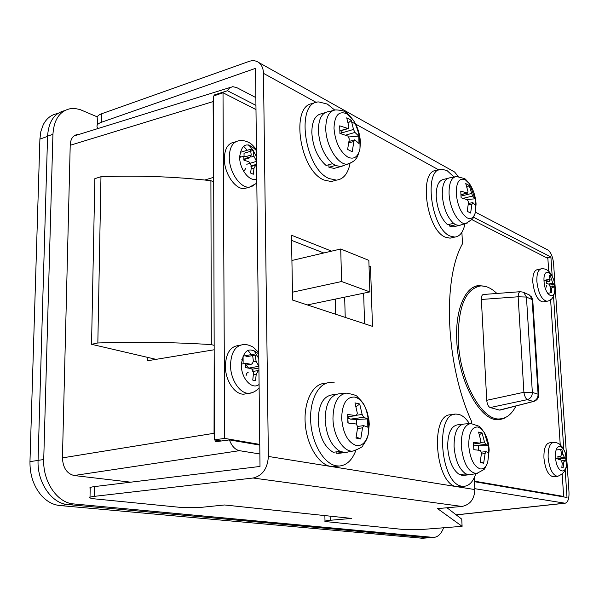<?xml version="1.0" encoding="UTF-8"?>
<svg xmlns="http://www.w3.org/2000/svg" width="599" height="599" viewBox="0 0 599 599"><rect width="100%" height="100%" fill="white"/><g stroke="black" fill="none" stroke-linecap="round" stroke-linejoin="round"><path stroke-width="0.9" d="M130.732 482.18L74.156 475.539C66.863 473.704 62.955 467.812 62.438 457.876L214.053 433.287L214.18 349.928M214.053 433.287L214.442 437.757M214.891 439.913L215.43 441.762L229.424 439.913L259.771 445.087M215.258 95.421L214.345 94.956L213.985 95.855M213.439 97.869L213.102 101.575L70.218 145.265M213.671 177.566L213.102 101.575M420.985 538.269L428.188 537.73L68.144 504.575L59.728 505.526L422.437 538.254M428.188 537.73L430.03 537.67M57.706 113.563C51.409 114.566 46.587 118.295 43.24 124.749L40.874 131.428L39.901 139.103L29.965 461.604C29.823 474.865 33.551 486.066 41.144 495.223C46.64 501.385 52.832 504.822 59.728 505.526M213.813 349.831L147.302 360.793L147.339 357.318M204.783 180.022L213.319 177.416M229.424 439.913C231.768 446.128 235.115 449.714 239.48 450.68L259.869 453.975M474.797 488.687L565.134 503.227C567.919 502.374 569.207 498.668 568.99 492.101L553.581 263.5C552.825 256.769 550.9 252.254 547.823 249.97L475.344 212.143M255.855 97.592L236.74 87.611L232.726 86.66L229.634 87.851L227.433 90.726L214.345 94.956M552.181 276.199L550.9 257.001L473.569 217.25M255.945 105.379L227.433 90.726M474.445 481.693L567.006 497.484L565.179 470.163M563.786 449.34L553.506 295.913M546.82 257.847L550.9 257.001M213.686 181.856L210.908 180.696C175.043 176.638 138.399 175.312 100.969 176.72L94.852 178.652L91.542 344.305L156.062 359.348M214.165 345.353L211.305 344.612L210.908 180.696M211.305 344.612C174.302 342.246 136.482 341.7 97.839 342.972L91.542 344.305M97.839 342.972L100.969 176.72M340.719 249.004L341.602 281.523L369.868 291.908L368.842 260.348L340.719 249.004L291.915 260.475M369.868 291.908L307.339 304.928M341.602 281.523L292.477 292.192M515.956 405.995C511.838 414.111 506.514 418.409 499.993 418.896C481.94 421.284 459.68 380.942 458.272 340.479C457.965 307.04 465.408 288.86 480.593 285.94C486.006 285.693 491.435 288.194 496.878 293.465M500.307 410.03L533.702 401.412C537.063 400.342 538.733 398.05 538.711 394.531L538.097 394.209C538.029 397.901 536.36 400.297 533.073 401.382L527.292 399.66C530.594 398.56 532.279 396.149 532.346 392.427L538.097 394.209L532.137 299.567L526.446 297.059L532.346 392.427L523.9 392.278L518.142 296.775L481.356 299.47L486.74 400.304L523.9 392.278C524.612 396.209 525.742 398.672 527.292 399.66L490.184 407.56L499.424 410.075L534.083 401.308M481.356 299.47C481.282 296.415 481.993 294.753 483.498 294.476L520.044 291.713M499.985 410.12L499.424 410.075M490.184 407.56C488.297 406.639 487.144 404.22 486.74 400.304M538.726 394.838L532.751 300.017L529.389 294.97L523.683 292.432L526.446 297.059L518.142 296.775C518.307 293.577 519.011 291.885 520.246 291.698L523.092 292.155M507.967 416.02L503.632 418.641L498.915 419.689C480.668 422.1 458.183 381.398 456.775 340.569C455.075 309.451 465.416 285.865 479.35 285.543L486.081 286.614M473.39 287.258L473.787 287.303M335.32 299.103L335.717 314.265M221.293 440.984L214.442 439.838L213.431 96.042L223.015 92.763L255.99 109.572M344.665 297.156L345.226 317.395M259.764 444.406L224.685 438.393L223.015 92.763M562.199 474.393L563.666 496.444L474.415 481.162M471.937 219.668L547.86 258.379L548.714 271.257M550.601 299.657L560.222 444.608M214.442 439.838L224.685 438.393M561.855 496.601L563.666 496.444M429.483 537.715L67.844 504.553C51.686 503.639 37.041 482.352 38.066 460.361L47.576 136.175C48.541 121.762 54.187 113.263 64.497 110.695M38.066 460.361L43.727 459.545L52.929 134.281L47.576 136.175M43.727 459.545C42.724 481.618 57.369 502.988 73.512 503.916L67.844 504.553M428.038 537.722L432.867 537.363L73.512 503.916M432.867 537.363L433.863 537.385C438.034 537.033 441.276 533.829 443.604 527.771M52.929 134.281C53.977 119.261 59.945 110.695 70.824 108.591L74.882 108.494L79.899 109.497L97.308 116.887M62.438 457.876L70.225 144.868C70.622 138.811 73.026 135.344 77.451 134.49L78.948 134.453M330.146 516.151L330.244 520.284L351.576 518.42L224.58 504.972L201.923 507.278L180.928 507.428L94.582 498.862L90 498.009C88.899 497.402 90.322 496.856 94.26 496.369L253.115 478.017C262.474 475.733 267.558 468.545 268.374 456.445L474.842 489.563C474.468 499.132 470.17 504.762 461.949 506.447L253.115 478.017M446.996 507.772L461.754 519.146L462.099 526.326L421.382 529.516L405.306 529.681L325.01 521.512C324.388 521.078 326.133 520.666 330.244 520.284M90.015 497.237L90.187 488.335C89.094 487.691 90.509 487.107 94.44 486.598L260.011 466.449L255.526 68.353L101.336 122.301C97.644 123.686 96.297 125.431 97.293 127.527L98.049 128.515M323.789 252.988L291.556 240.371M364.589 323.767L363.638 293.203M97.345 124.936L97.457 119.111C96.469 116.985 97.817 115.218 101.501 113.81L248.959 61.442C252.576 60.207 255.773 60.529 258.558 62.401C261.681 64.714 263.32 68.361 263.47 73.34L268.374 456.445M331.621 251.146L291.466 235.212L292.619 300.084L372.473 326.358L370.519 266.585L369.029 265.986M461.896 232.285L462.473 243.778C442.242 279.516 445.761 364.933 471.391 421.03L471.518 423.523M474.243 477.762L474.842 489.563M462.099 526.326L437.547 508.603L461.949 506.447M453.054 171.142L454.581 171.995L458.213 176.428M369.059 266.907L370.519 266.585M235.609 141.806L234.119 142.27C227.927 143.303 224.662 148.754 224.333 158.615C224.078 173.336 235.37 189.831 244.512 188.543L247.642 187.652M246.758 164.268L256.567 161.356L253.894 156.204L253.055 150.529L250.412 149.293L251.251 154.984L249.626 157.866L243.83 156.122L243.868 160.105L249.004 161.85L250.479 163.272L251.385 166.41L250.652 173.074L253.302 174.249L254.021 168.064L255.84 165.107L256.619 165.302M241.24 156.901L239.682 155.845M247.23 150.259L243.508 146.111M245.919 168.02L244.182 170.947M256.612 164.298L250.696 166.035M244.093 159.529L244.175 160.203M253.055 150.529L244.025 153.262L244.055 156.189M250.412 149.293L241.375 152.041M243.83 156.122L239.675 157.372M240.424 345.121L237.773 345.638C230.053 346.926 225.92 353.709 225.374 365.996C225.179 380.567 234.965 395.063 244.07 394.127L246.129 393.783M246.196 365.173L248.66 368.115L258.88 366.281L256.102 361.332L255.219 355.095L252.478 354.376L253.384 361.047L252.306 363.863L250.644 364.222L245.657 363.323L245.695 367.644L250.682 368.52C252.561 369.156 253.497 370.818 253.489 373.491L252.741 380.088L255.496 380.739L256.237 374.158L258.476 370.489L258.933 370.549M243.112 360.366L241.809 359.632M251.236 354.608L247.889 350.28M248.188 372.308L246.601 373.387L245.994 375.947M258.903 368.026L252.748 369.119L252.771 371.492M248.66 368.115L249.079 368.213M251.408 368.789L252.748 369.119M255.219 355.095L245.83 356.839M252.478 354.376L243.074 356.128L243.127 362.5M245.657 363.323L241.33 364.11M540.687 268.958L537.43 269.617C534.113 270.336 532.578 274.582 532.825 282.346C534.323 294.124 537.67 300.676 542.889 301.986L543.578 301.859M546.415 281.994L546.49 283.417L549.073 284.218L550.556 287.655L550.196 292.02L551.484 292.619L551.844 288.261L552.697 285.97L554.217 287.071L554.03 284.27L552.75 283.23L550.361 275.712L549.073 275.083L549.994 279.186L549.246 281.44L546.303 280.587L546.415 281.994L549.253 281.44M551.484 292.619L547.681 293.338M554.217 287.071L551.904 287.52M554.03 284.27L549.957 285.057M546.662 285.693L546.76 287.116M550.361 275.712L549.298 275.922M546.303 280.587L544.019 281.028M553.184 442.414L549.448 442.848C545.539 443.762 543.705 448.846 543.944 458.108C545.255 469.444 548.392 475.666 553.341 476.774L553.693 476.737M557.983 457.756L558.058 459.276L560.709 459.65L562.221 462.96L561.855 467.557L563.165 467.834L563.524 463.244L564.513 460.511L565.913 461.035L565.838 459.538L565.711 458.04L564.43 457.524L562.925 454.222L561.959 449.797L560.657 449.482L561.615 453.915L560.694 456.64L557.864 456.251L557.983 457.756M565.913 461.035L563.861 461.252M565.711 458.04L558.066 458.864L558.088 459.276M564.43 457.524L556.104 458.422L558.066 458.864M561.959 449.797L560.776 449.931M560.657 449.482L556.224 449.976M475.838 473.704C473.18 481.671 469.219 485.879 463.97 486.328L462.203 486.223C440.362 484.681 434.53 412.696 456.101 414.089L458.752 414.373C462.6 415.421 466.164 418.514 469.436 423.643M459.927 486.732L457.127 486.725C435.196 485.205 429.438 413.4 451.092 414.778L454.581 414.298M468.725 445.626C470.028 458.677 473.846 466.434 480.181 468.897C483.423 469.339 485.924 467.227 487.698 462.548L489.196 450.051C488.762 443.282 487.152 437.487 484.359 432.673L481.319 428.862L478.024 426.997C471.855 426.713 468.755 432.927 468.725 445.626M480.301 461.724L483.663 463.199L480.121 462.503L481.559 452.851L480.376 450.441L473.824 449.677L473.457 442.354L480.166 443.155L480.952 441.201L478.549 432.081L482.083 432.912L484.479 441.995L485.647 444.406L473.712 445.821M473.712 445.828L488.237 445.626L485.647 444.406M477.68 473.375L476.475 473.599C468.201 472.192 463.117 462.937 461.237 445.843C461.17 432.074 464.405 424.639 470.949 423.538L478.856 426.159C479.32 425.986 481.154 428.158 484.359 432.673L488.237 445.626L488.619 452.814L485.931 451.624L485.093 453.593L481.476 454.005M483.663 463.199L485.093 453.593M463.813 424.025C457.262 425.357 454.02 432.89 454.079 446.637C455.247 460.294 459.171 469.376 465.842 473.876L459.463 474.55C452.762 470.065 448.838 461.02 447.685 447.401C447.64 433.698 450.912 426.189 457.501 424.856L462.802 424.159M488.245 445.686L488.732 454.147L487.698 462.548C485.534 467.392 484.209 469.773 483.715 469.683L476.475 473.599L469.376 474.752L465.842 473.876M469.609 474.737L470.597 474.573M461.634 474.318L461.679 475.321L463.783 475.336M468.051 474.655L461.679 475.321M478.421 446.075L478.631 450.193M479.455 434.762L482.083 432.912M355.881 450.403C352.16 460.174 346.626 465.378 339.289 466.015L336.473 465.842C324.231 464.068 312.259 444.338 310.769 422.654C309.129 400.971 318.241 382.851 330.176 382.469L334.384 382.903M335.799 466.419L330.962 466.486C318.683 464.727 306.695 445.064 305.22 423.448C303.603 401.824 312.768 383.749 324.74 383.36L327.196 382.956M341.647 418.199C342.95 433.347 347.862 442.459 356.383 445.551C361.938 446.165 365.884 442.481 368.205 434.492L369.276 424.159L368.977 420.296L367.389 412.733L365.135 407.05C362.305 401.517 358.913 398.208 354.975 397.115C346.611 396.486 342.171 403.516 341.647 418.199M356.248 436.918L360.763 438.992L355.978 438.049L357.76 426.855L356.24 424.017L347.884 422.976L347.652 414.493L356.248 415.594L357.363 413.377L354.96 402.865L359.722 403.988L362.125 414.448L363.623 417.271L350.58 419.12L356.375 419.472L367.599 418.911L363.623 417.271M367.599 418.911L367.861 427.214L363.713 425.619L362.53 427.851L357.618 428.525M360.763 438.992L362.53 427.851M338.742 393.843C330.049 395.377 325.512 403.921 325.122 419.48C326.215 435.323 331.217 445.97 340.12 451.406L333.186 452.275C324.254 446.861 319.252 436.259 318.181 420.476C318.586 404.969 323.161 396.448 331.891 394.913L336.773 394.149M355.611 450.5L345.181 452.53L340.12 451.406M345.556 452.507L347.465 452.148M336.121 451.908L336.159 453.241L339.783 453.196M343.077 452.38L336.159 453.241M347.854 418.926L348.154 422.999M356.375 419.472L356.51 424.092M356.083 406.736L359.722 403.988M350.58 419.12L348.768 418.282L348.962 416.634M348.041 418.963L348.768 418.282M464.966 223.786C463.282 232.053 459.905 236.478 454.843 237.077L450.186 236.073C430.883 228.766 423.216 168.304 441.568 169.18L447.041 170.58L453.997 177.012M452.41 237.631L450.044 238.162L445.371 237.174C425.994 229.911 418.372 169.599 436.798 170.445L438.842 169.906M456.221 193.417C457.441 205.494 461.125 213.663 467.265 217.924C470.949 219.556 473.614 217.886 475.239 212.922L476.078 204.004C475.501 196.158 473.337 189.449 469.571 183.878L465.296 179.767C459.313 177.521 456.281 182.074 456.221 193.417M466.778 199.467L475.119 198.838L475.336 200.837L475.464 205.397L472.903 202.627L471.982 204.072L470.612 213.057L467.175 211.275L468.553 202.252L467.415 199.707L461.103 197.775L460.766 191.103L467.437 193.133L468.006 191.643L465.745 183.579L469.174 185.473L472.559 196.038L463.252 198.329M475.119 198.838L472.559 196.038M449.767 177.813C444.623 178.764 442.129 184.567 442.287 195.214C443.38 207.808 447.154 217.182 453.615 223.33L447.565 224.752C441.081 218.628 437.3 209.291 436.222 196.734C436.079 186.109 438.595 180.321 443.769 179.363L447.902 178.292M467.894 222.835L459.081 225.479L455.749 224.73L453.615 223.33M459.283 225.464L461.118 224.924M449.624 224.266L449.714 226.137L453.054 226.886L454.738 226.489M455.749 224.73L449.714 226.137M466.995 187.24L469.174 185.473M350.026 163.602C347.922 173.77 343.392 179.281 336.443 180.134L329.225 178.592C304.18 168.873 295.187 101.268 318.87 101.942L327.346 104.076L334.654 110.014M335.552 180.374L331.262 181.549L324.022 180.029C298.908 170.371 289.961 102.961 313.719 103.59M333.995 128.268C335.208 142.12 339.888 151.779 348.026 157.238C354.076 159.738 358.045 156.953 359.939 148.874L360.403 142.345C360.006 134.393 357.753 127.168 353.642 120.661L346.761 113.773C338.764 110.568 334.504 115.397 333.995 128.268M348.843 136.954L358.779 136.13L359.011 143.58L354.78 139.792L353.882 141.461L352.197 151.779L347.622 149.406L349.314 139.043L347.869 136.04L339.91 133.442L339.7 125.842L348.191 128.568L348.962 126.958L346.709 117.846L349.105 119.006L351.261 120.362L353.515 129.429L354.937 132.416L345.616 135.179M358.779 136.13L354.937 132.416M328.304 111.669C321.813 112.739 318.503 119.051 318.376 130.597C319.394 145.018 324.149 156.04 332.64 163.647L326.103 165.496C317.59 157.926 312.828 146.957 311.824 132.581C311.967 121.073 315.306 114.776 321.828 113.69L324.935 112.724M351.965 162.434L340.636 166.589L335.47 165.444L332.64 163.647M340.951 166.567L344.238 165.421M328.873 164.718L328.941 167.278L334.122 168.416L337.185 167.555M335.47 165.444L328.941 167.278M341.011 133.742L342.269 130.342M348.236 123.035L351.261 120.362M47.568 136.4L39.901 139.103M29.965 461.604L38.059 460.444M456.161 514.833L564.662 503.205M239.48 450.68L74.036 475.524M528.655 294.648L531.71 297.067L532.781 300.443M438.82 169.914L351.823 122.001M316.309 102.444L263.47 73.34M101.501 113.81L101.336 122.301M94.44 486.598L94.26 496.369M256.447 149.683C253.796 146.291 251.707 144.164 250.172 143.303C250.846 143.513 244.632 139.522 239.023 140.743C232.846 141.768 229.597 147.227 229.275 157.118C229.035 171.868 240.319 188.423 249.431 187.15L253.489 185.705M256.454 150.626C247.222 141.364 241.629 143.475 239.667 156.953C239.435 169.405 250.008 182.68 256.769 178.757M256.529 157.005L253.085 150.199L248.675 144.868M254.021 168.064L251.198 168.896M253.894 156.204L250.854 157.11M251.251 154.984L245.62 156.676M248.63 157.724L243.875 159.147M258.731 352.534L253.647 347.54C253.976 347.435 247.207 343.616 242.872 344.65C235.167 345.937 231.049 352.736 230.518 365.053C230.345 379.669 240.117 394.217 249.206 393.281L252.112 392.659M258.746 354.039C249.169 346.17 243.359 349.771 241.33 364.843C241.097 378.396 252.082 390.293 259.09 384.438M258.798 358.599L253.789 350.22M256.237 374.158L253.399 374.66M256.102 361.332L253.34 361.833M250.644 364.222L245.702 365.113M542.889 301.986L546.917 301.245C552.428 300.541 555.071 295.644 554.846 286.562C554.652 281.335 552.825 276.453 549.365 271.909C547.216 269.528 544.573 268.494 541.444 268.809C538.142 269.528 536.614 273.773 536.876 281.552C538.374 293.353 541.721 299.919 546.917 301.245L547.688 301.087M544.042 281.425C544.828 296.647 556.157 301.724 554.839 286.539C554.127 271.699 542.836 266.046 544.042 281.425M551.844 288.261L550.518 288.516M552.937 286.045L552.375 286.15M552.75 283.23L548.572 284.038M551.282 279.8L550.054 280.04M549.994 279.186L543.997 280.362M548.886 281.388L546.408 281.874M553.341 476.774L557.527 476.362C564.715 473.577 567.717 468.119 566.527 459.98L565.022 452.327L562.663 447.408L559.062 443.739L555.887 442.466L553.611 442.361C549.725 443.275 547.898 448.374 548.152 457.651C549.47 469.01 552.6 475.239 557.527 476.362L557.924 476.317M555.558 457.494C556.404 473.816 567.919 476.085 566.519 459.972C565.748 444.061 554.277 441.141 555.558 457.494M563.524 463.244L562.206 463.386M562.925 454.222L561.675 454.356M560.507 456.625L557.924 456.91L560.694 456.64M480.915 442.429L484.479 441.995M480.166 443.155L473.592 443.941L480.001 443.148M353.021 451.099C343.534 452.402 333.119 435.75 332.962 418.454C333.351 402.813 337.903 394.374 346.619 393.146C353.754 394.464 357.348 395.714 357.393 396.89C361.482 400.738 364.065 404.123 365.135 407.05C368.475 415.901 369.501 425.05 368.205 434.492C367.808 437.45 366.026 441.111 362.867 445.484C363.099 446.607 359.812 448.479 353.021 451.099M357.011 415.182L362.125 414.448M347.779 416.754L356.001 415.579M475.336 200.837L475.239 212.922C473.719 217.078 472.746 219.174 472.319 219.197L465.752 223.554C458.774 224.82 449.55 208.527 449.078 193.672C448.913 182.987 451.414 177.267 456.565 176.51L464.427 178.554C464.846 178.457 466.569 180.232 469.571 183.878L475.007 198.651M471.982 204.072L468.313 204.955M461.08 196.068L471.428 193.507M461.02 194.578L467.078 193.073M347.929 164.141C338.435 165.886 325.849 146.029 325.766 128.575C325.893 116.955 329.233 110.733 335.769 109.902C341.355 110.216 344.582 110.972 345.458 112.155C346.671 112.395 349.397 115.233 353.642 120.661C358.344 129.436 360.448 138.841 359.939 148.874C358.269 154.894 356.922 158.196 355.911 158.787C355.596 160.083 352.931 161.865 347.929 164.141M353.882 141.461L348.888 142.914M341.205 133.098L353.515 129.429M339.903 130.792L347.652 128.471M421.981 538.291L429.176 537.76M565.134 503.227L456.243 514.893M230.271 87.424L73.857 136.033M499.993 418.896L495.583 419.48M475.628 286.285L479.35 285.543M77.451 134.49L74.68 135.449M429.034 537.745L433.863 537.385M324.875 515.589L325.002 521.16M454.581 171.995L258.558 62.401M244.512 188.543L249.431 187.15L256.821 183.174M255.84 165.099L251.385 166.41M249.626 157.874L243.875 159.596M244.07 394.127L249.206 393.281C254.261 393.154 259.689 387.673 259.127 387.942M258.476 370.489L253.28 371.402M251.236 364.267L245.702 365.263M552.615 285.985L550.451 286.404M564.513 460.511L561.847 460.796M469.376 474.752L463.012 475.411M470.185 423.59L464.045 424.025M485.931 451.624L481.529 452.133M463.97 486.328L458.901 486.83M345.181 452.53L338.27 453.383M345.091 393.288L339.116 393.835M356.248 415.594L347.779 416.807M363.6 425.627L357.768 426.428M339.289 466.015L333.785 466.658M459.081 225.479L453.054 226.886M454.903 176.832L449.969 177.806M467.437 193.133L461.028 194.727M472.551 202.574L468.455 203.563M454.843 237.077L450.044 238.162M340.636 166.589L334.122 168.416M332.722 110.65L328.626 111.654M348.191 128.568L339.91 131.054M354.548 139.859L349.082 141.461M336.443 180.134L331.262 181.549"/></g></svg>
